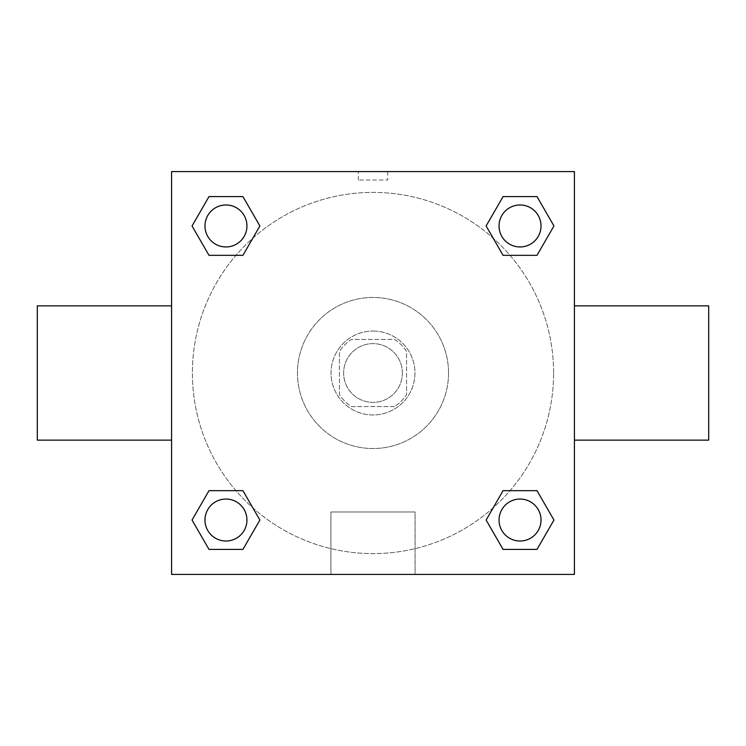 <?xml version="1.0" encoding="UTF-8"?>
<svg xmlns="http://www.w3.org/2000/svg" width="746" height="746" viewBox="0 0 746 746"><rect width="100%" height="100%" fill="white"/><g stroke="black" fill="none" stroke-linecap="round" stroke-linejoin="round"><path stroke-width="0.56" stroke-dasharray="3.73 2.8" d="M402.374 373A29.374 29.374 0 0 0 358.313 347.561A29.374 29.374 0 0 0 358.313 398.439A29.374 29.374 0 0 0 402.374 373A29.374 29.374 0 0 0 358.313 347.561A29.374 29.374 0 0 0 358.313 398.439A29.374 29.374 0 0 0 402.374 373M394.531 406.57L351.469 406.57A39.883 39.883 0 0 1 339.43 394.531L339.43 351.469A39.883 39.883 0 0 1 351.469 339.43L394.531 339.43A39.883 39.883 0 0 1 406.57 351.469L406.57 394.531A39.883 39.883 0 0 1 394.531 406.57L351.469 406.57A39.883 39.883 0 0 1 339.43 394.531L339.43 351.469A39.883 39.883 0 0 1 351.469 339.43L394.531 339.43A39.883 39.883 0 0 1 406.57 351.469L406.57 394.531A39.883 39.883 0 0 1 394.531 406.57M373 331.038A41.962 41.962 0 0 1 409.34 393.981A41.962 41.962 0 0 1 336.66 393.981A41.962 41.962 0 0 1 373 331.038A41.962 41.962 0 0 0 331.038 373A41.962 41.962 0 0 0 373 414.962A41.962 41.962 0 0 0 414.962 373A41.962 41.962 0 0 0 373 331.038M448.532 373A75.532 75.532 0 0 0 335.234 307.585A75.532 75.532 0 0 0 335.234 438.415A75.532 75.532 0 0 0 448.532 373A75.532 75.532 0 0 0 335.234 307.585A75.532 75.532 0 0 0 335.234 438.415A75.532 75.532 0 0 0 448.532 373M235.978 255.337L209.001 255.337L235.978 255.337L209.001 255.337L192.048 225.963L209.001 196.59L242.926 196.59L259.878 225.963L242.926 255.337M242.926 490.663L259.878 520.037L242.926 490.663L259.878 520.037L242.926 490.663L259.878 520.037L242.926 549.41L209.001 549.41L192.048 520.037L209.001 490.663L235.978 490.663M171.58 574.42L171.58 171.58L574.42 171.58L574.42 574.42L171.58 574.42L171.58 171.58L574.42 171.58L574.42 574.42L171.58 574.42L171.58 171.58L574.42 171.58L574.42 574.42L171.58 574.42M503.074 255.337L486.122 225.963L503.074 255.337L486.122 225.963L503.074 255.337L486.122 225.963L503.074 196.59L536.999 196.59L553.952 225.963L536.999 255.337L510.022 255.337M510.022 490.663L536.999 490.663L510.022 490.663L536.999 490.663L553.952 520.037L536.999 549.41L503.074 549.41L486.122 520.037L503.074 490.663M387.687 171.58L358.313 171.58L387.687 171.58L358.313 171.58L387.687 171.58L358.313 171.589L387.687 171.58L387.687 180.038L358.313 180.038L387.687 180.038M553.607 373A180.607 180.607 0 0 0 282.697 216.592A180.607 180.607 0 0 0 282.697 529.408A180.607 180.607 0 0 0 553.607 373A180.607 180.607 0 0 0 282.697 216.592A180.607 180.607 0 0 0 282.697 529.408A180.607 180.607 0 0 0 553.607 373M246.945 520.037A20.981 20.981 0 0 0 215.473 501.862A20.981 20.981 0 0 0 215.473 538.211A20.981 20.981 0 0 0 246.945 520.037A20.981 20.981 0 0 0 215.473 501.862A20.981 20.981 0 0 0 215.473 538.211A20.981 20.981 0 0 0 246.945 520.037A20.981 20.981 0 0 0 215.473 501.862A20.981 20.981 0 0 0 215.473 538.211A20.981 20.981 0 0 0 246.945 520.037A20.981 20.981 0 0 0 215.473 501.862A20.981 20.981 0 0 0 215.473 538.211A20.981 20.981 0 0 0 246.945 520.037A20.981 20.981 0 0 0 215.473 501.862A20.981 20.981 0 0 0 215.473 538.211A20.981 20.981 0 0 0 246.945 520.037M246.945 225.963A20.981 20.981 0 0 0 215.473 207.789A20.981 20.981 0 0 0 215.473 244.138A20.981 20.981 0 0 0 246.945 225.963A20.981 20.981 0 0 0 215.473 207.789A20.981 20.981 0 0 0 215.473 244.138A20.981 20.981 0 0 0 246.945 225.963A20.981 20.981 0 0 0 215.473 207.789A20.981 20.981 0 0 0 215.473 244.138A20.981 20.981 0 0 0 246.945 225.963A20.981 20.981 0 0 0 215.473 207.789A20.981 20.981 0 0 0 215.473 244.138A20.981 20.981 0 0 0 246.945 225.963A20.981 20.981 0 0 0 215.473 207.789A20.981 20.981 0 0 0 215.473 244.138A20.981 20.981 0 0 0 246.945 225.963M541.018 225.963A20.981 20.981 0 0 0 509.546 207.789A20.981 20.981 0 0 0 509.546 244.138A20.981 20.981 0 0 0 541.018 225.963A20.981 20.981 0 0 0 509.546 207.789A20.981 20.981 0 0 0 509.546 244.138A20.981 20.981 0 0 0 541.018 225.963A20.981 20.981 0 0 0 509.546 207.789A20.981 20.981 0 0 0 509.546 244.138A20.981 20.981 0 0 0 541.018 225.963A20.981 20.981 0 0 0 509.546 207.789A20.981 20.981 0 0 0 509.546 244.138A20.981 20.981 0 0 0 541.018 225.963A20.981 20.981 0 0 0 509.546 207.789A20.981 20.981 0 0 0 509.546 244.138A20.981 20.981 0 0 0 541.018 225.963M499.055 520.037A20.981 20.981 0 0 1 530.527 501.862A20.981 20.981 0 0 1 530.527 538.211A20.981 20.981 0 0 1 499.055 520.037A20.981 20.981 0 0 1 530.527 501.862A20.981 20.981 0 0 1 530.527 538.211A20.981 20.981 0 0 1 499.055 520.037M415.093 574.42L330.907 574.42L415.093 574.42L330.907 574.42L415.093 574.42L415.093 511.98L330.907 511.98L415.093 511.98L330.907 511.98L415.093 511.98L415.093 574.42M171.58 373L171.58 305.86L171.589 373M574.42 373L574.42 305.86L574.411 373M708.7 305.86L708.7 440.14M37.3 440.14L37.3 305.86M209.001 549.41L192.048 520.037L209.001 490.663L192.048 520.037L209.001 490.663L192.048 520.037L209.001 549.41L192.048 520.037L209.001 549.41L242.926 549.41L209.001 549.41M259.878 520.037L242.926 549.41L259.878 520.037M486.122 225.963L503.074 196.59L536.999 196.59L553.952 225.963L536.999 255.337L553.952 225.963L536.999 255.337L553.952 225.963L536.999 196.59L553.952 225.963L536.999 196.59L503.074 196.59L486.122 225.963M209.001 255.337L192.048 225.963L209.001 196.59L242.926 196.59L259.878 225.963L242.926 196.59L259.878 225.963L242.926 196.59L209.001 196.59L192.048 225.963L209.001 196.59L192.048 225.963L209.001 255.337M503.074 549.41L486.122 520.037L503.074 549.41L486.122 520.037L503.074 549.41L536.999 549.41L503.074 549.41M536.999 490.663L553.952 520.037L536.999 549.41L553.952 520.037L536.999 549.41L553.952 520.037L536.999 490.663M541.018 520.037A20.981 20.981 0 0 0 509.546 501.862A20.981 20.981 0 0 0 509.546 538.211A20.981 20.981 0 0 0 541.018 520.037A20.981 20.981 0 0 0 509.546 501.862A20.981 20.981 0 0 0 509.546 538.211A20.981 20.981 0 0 0 541.018 520.037A20.981 20.981 0 0 0 509.546 501.862A20.981 20.981 0 0 0 509.546 538.211A20.981 20.981 0 0 0 541.018 520.037M330.907 511.98L330.907 574.42L330.907 511.98M358.313 180.038L358.313 171.58"/><path stroke-width="1.12" d="M242.926 255.337L209.001 255.337L192.048 225.963L209.001 196.59L242.926 196.59L259.878 225.963L242.926 255.337L209.001 255.337L235.978 255.337M235.978 490.663L242.926 490.663L259.878 520.037L242.926 549.41L209.001 549.41L192.048 520.037L209.001 490.663L242.926 490.663M510.022 255.337L503.074 255.337L486.122 225.963L503.074 196.59L536.999 196.59L553.952 225.963L536.999 255.337L503.074 255.337M503.074 490.663L536.999 490.663L553.952 520.037L536.999 549.41L503.074 549.41L486.122 520.037L503.074 490.663L536.999 490.663L510.022 490.663M574.42 440.14L708.7 440.14L708.7 305.86L574.42 305.86M171.58 305.86L37.3 305.86L37.3 440.14L171.58 440.14M171.58 171.58L574.42 171.58L574.42 574.42L171.58 574.42L171.58 171.58M536.999 549.41L503.074 549.41L536.999 549.41M541.018 520.037A20.981 20.981 0 0 0 509.546 501.862A20.981 20.981 0 0 0 509.546 538.211A20.981 20.981 0 0 0 541.018 520.037M242.926 549.41L209.001 549.41L242.926 549.41M246.945 520.037A20.981 20.981 0 0 0 215.473 501.862A20.981 20.981 0 0 0 215.473 538.211A20.981 20.981 0 0 0 246.945 520.037M503.074 196.59L536.999 196.59L503.074 196.59M541.018 225.963A20.981 20.981 0 0 0 509.546 207.789A20.981 20.981 0 0 0 509.546 244.138A20.981 20.981 0 0 0 541.018 225.963M209.001 196.59L242.926 196.59L209.001 196.59M246.945 225.963A20.981 20.981 0 0 0 215.473 207.789A20.981 20.981 0 0 0 215.473 244.138A20.981 20.981 0 0 0 246.945 225.963"/></g></svg>
